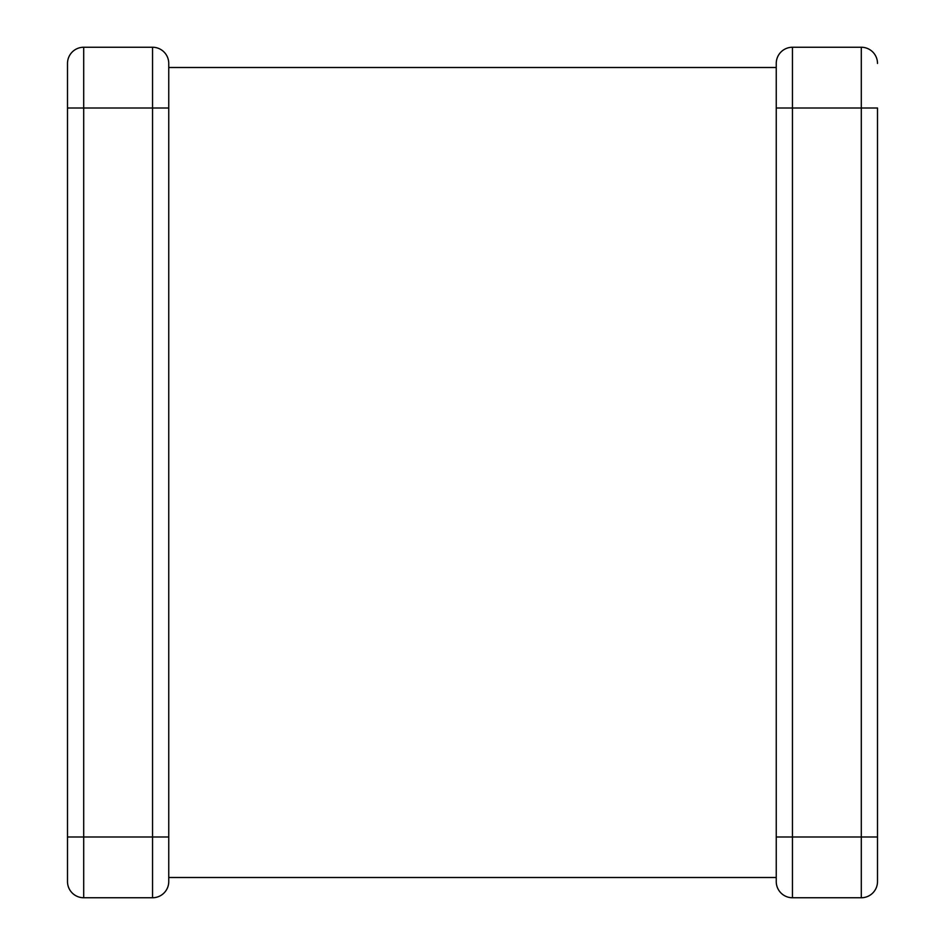 <?xml version="1.0" encoding="UTF-8"?>
<svg xmlns="http://www.w3.org/2000/svg" width="945" height="945" viewBox="0 0 945 945"><rect width="100%" height="100%" fill="white"/><g stroke="black" fill="none" stroke-linecap="round" stroke-linejoin="round"><path stroke-width="1.42" d="M67.497 881.555A16.195 16.195 0 0 0 83.703 897.75A16.195 16.195 0 0 1 67.497 881.555L67.497 63.445A16.195 16.195 0 0 1 83.703 47.25L152.547 47.25L152.547 897.75L83.703 897.75L83.703 47.25M67.497 108.002L168.753 108.002L168.753 63.445L168.753 881.555A16.195 16.195 0 0 1 152.547 897.75A16.195 16.195 0 0 0 168.753 881.555A16.195 16.195 0 0 1 152.547 897.75M67.497 836.998L168.753 836.998L168.753 877.503L776.247 877.503L776.247 881.555L776.247 63.445A16.195 16.195 0 0 1 792.453 47.25L861.297 47.25L861.297 897.75L792.453 897.75L792.453 47.25M168.753 67.497L776.247 67.497M776.247 108.002L877.503 108.002L877.503 881.555L877.503 836.998L776.247 836.998L776.247 877.503M776.247 881.555A16.195 16.195 0 0 0 792.453 897.75A16.195 16.195 0 0 1 776.247 881.555M877.503 63.445A16.195 16.195 0 0 0 861.297 47.25A16.195 16.195 0 0 1 877.503 63.445M877.503 881.555A16.195 16.195 0 0 1 861.297 897.75A16.195 16.195 0 0 0 877.503 881.555A16.195 16.195 0 0 1 861.297 897.75M168.753 63.445A16.195 16.195 0 0 0 152.547 47.25A16.195 16.195 0 0 1 168.753 63.445"/></g></svg>
